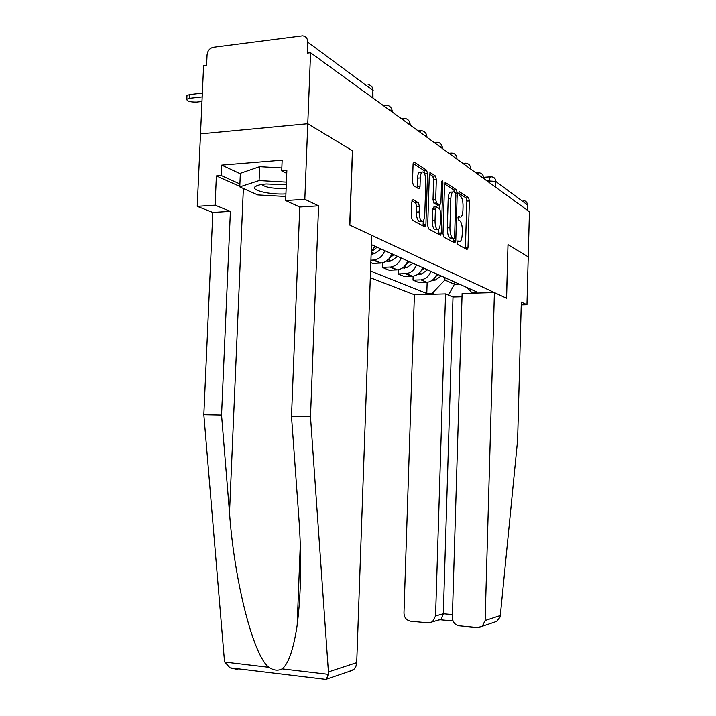 <?xml version="1.0" encoding="UTF-8"?>
<svg xmlns="http://www.w3.org/2000/svg" width="716" height="716" viewBox="0 0 716 716"><rect width="100%" height="100%" fill="white"/><g stroke="black" fill="none" stroke-linecap="round" stroke-linejoin="round"><path stroke-width="1.07" d="M457.211 242.348L457.766 244.532L467.065 249.517L467.995 247.387L469.383 200.919L468.613 197.786L459.359 191.709L458.705 193.168L459.278 195.414L460.495 196.202C462.178 197.822 463.028 201.214 463.046 206.378L462.93 210.298C462.617 215.212 461.605 217.449 459.905 217.002L458.634 216.241L457.963 217.727L458.526 219.946L459.753 220.671C461.444 222.193 462.294 225.54 462.312 230.713L462.187 234.642C461.874 239.636 460.844 241.919 459.117 241.498L457.891 240.836L457.211 242.348M455.752 241.194L455.313 240.952L454.633 242.849L454.678 240.818M412.998 199.648L411.825 201.93L411.333 216.671L412.3 220.152L424.785 226.856L425.904 224.564L427.55 173.684L426.62 170.193L414.188 162.031L413.069 164.259L412.479 181.98L413.463 185.551L418.878 188.836L420.006 186.599L420.283 177.944C420.587 173.558 421.563 171.58 423.201 172.019C424.928 173.451 425.805 176.592 425.832 181.452L424.749 215.051C424.427 219.624 423.407 221.638 421.679 221.11C420.032 219.678 419.191 216.617 419.173 211.918L419.361 206.253L418.404 202.771L412.998 199.639M310.565 52.698L529.419 211.73L528.22 256.874L507.984 244.639L506.507 298.214L349.847 225.101L352.558 150.772L307.782 123.725L310.565 52.698L307.316 53.1L307.746 42.101C307.629 38.342 305.902 36.248 302.564 35.809L213.377 47.256C209.716 48.142 207.613 50.666 207.067 54.846L206.593 65.424L203.595 65.782L200.507 133.892L307.782 123.725L200.507 133.892L197.222 206.342L215.086 205.179L230.391 211.363L212.813 212.464L197.222 206.342M442.998 233.837L443.839 237.068L454.794 242.939L455.779 240.764L457.238 193.016L456.423 189.776L445.522 182.616L444.529 184.746L442.998 233.837M440.277 235.161L428.615 228.905L427.694 225.54L429.323 174.838L430.37 172.663L435.444 175.993L436.339 179.412L435.695 199.639L436.59 202.995L439.866 204.964L440.904 202.789L441.557 181.962L442.255 180.477L442.9 182.84L441.325 232.924L440.277 235.161M370.306 277.719L414.394 294.732L403.967 613.057C404.227 617.639 406.446 620.36 410.626 621.22L428.293 622.893L432.446 621.855L435.57 615.975L443.32 613.773L441.307 619.25L440.394 619.805L453.004 620.987M523.754 200.614C526.045 201.035 527.253 202.449 527.379 204.848L495.767 181.425L486.853 180.808M527.236 210.146L527.379 204.848M430.898 271.337C429.081 276.233 425.76 279.061 420.927 279.822L426.888 282.337C431.667 281.594 434.952 278.801 436.751 273.968M426.154 282.39L419.039 282.614L412.998 280.108L413.123 276.215M465.481 247.503L465.445 248.649M420.194 279.875L412.998 280.108M398.248 269.726L398.105 273.933L404.513 276.591L412.559 276.286C417.455 275.508 420.829 272.626 422.673 267.65M416.461 264.857C414.591 269.905 411.181 272.823 406.232 273.619L398.105 273.933M382.442 262.808L382.281 267.372L389.092 270.2L397.344 269.869C402.365 269.055 405.82 266.075 407.717 260.937M401.112 257.966C399.188 263.175 395.688 266.2 390.614 267.032L382.281 267.372M370.834 262.629L372.696 263.399L381.154 263.032C386.3 262.181 389.853 259.094 391.804 253.786M384.76 250.627C382.783 256.006 379.194 259.138 373.985 260.006L370.924 260.159M371.201 252.13L374.835 246.17M444.967 277.656L444.887 280.01L454.427 284.234L459.296 284.091M454.499 281.934L454.427 284.234L448.476 295.099M434.361 294.195L432.204 293.327L444.887 280.01M370.539 271.051L426.79 293.47L432.204 293.327M467.074 287.581L471.531 292.244L477.125 292.092L371.47 244.657M471.531 292.244L473.536 293.13M427.148 282.31L426.79 293.47M457.998 217.279L458.473 217.082M465.346 248.595L466.859 201.071L466.08 197.947L458.714 193.132M440.376 232.977L440.403 235.197M454.633 192.407L453.828 189.946L444.609 183.923M453.058 242.008L453.255 238.696M453.908 238.67L454.606 237.148L455.886 195.11L455.313 192.846L453.881 191.924C452.163 191.485 451.134 193.741 450.812 198.681L449.916 227.724C449.934 232.986 450.812 236.387 452.548 237.918L453.908 238.67L451.563 238.777M452.745 191.995L451.286 192.094C449.55 191.655 448.52 193.911 448.198 198.842L450.812 198.681M451.313 238.786L449.943 238.043C448.198 236.513 447.312 233.121 447.294 227.858L448.198 198.842M425 224.618L425.027 226.9M429.403 173.997L432.759 176.19L435.444 175.993M437.61 205.098L433.914 203.165L433.01 199.8L433.654 179.6L432.759 176.19M439.552 204.982L439.436 208.633M438.783 229.227L438.666 233.058L441.325 232.924M435.033 220.671C435.051 225.218 435.829 228.162 437.378 229.523C438.989 229.997 439.946 228.028 440.25 223.598L440.608 212.124L439.731 208.804L436.456 206.87L435.4 209.072L435.033 220.671L432.339 220.814C432.357 225.361 433.144 228.306 434.702 229.657L435.856 229.594M436.044 206.897L433.78 207.031L432.715 209.233L435.4 209.072M432.339 220.814L432.715 209.233M438.523 234.221L438.666 233.058M420.211 221.19L418.932 221.262C417.267 219.83 416.426 216.769 416.408 212.079L416.596 206.414L415.629 202.941L411.951 200.82M422.037 172.109L420.453 172.225C418.806 171.786 417.831 173.755 417.526 178.132L420.283 177.944M417.133 187.78L417.526 178.132M424.803 174.337L423.89 170.399L413.15 163.391M423.022 225.907L423.299 220.716M441.226 275.973L435.426 279.983L431.838 280.538M435.435 276.815L438.094 274.568M467.942 248.067L467.969 247.387M466.787 247.441L466.734 249.338M507.975 244.693L506.579 298.25L494.398 292.567L462.106 293.444L452.36 617.523C452.655 622.186 454.964 624.961 459.296 625.838L477.617 627.583L482.226 626.312L485.135 620.539L500.305 615.563L499.911 617.371L496.582 621.443L491.713 623.09M500.305 615.563L517.614 440.054L521.302 302.071L526.958 304.756L528.22 256.874L508.056 244.684M521.221 304.882L526.958 304.756M414.394 294.732L445.558 293.891L435.57 615.975M494.398 292.567L485.135 620.539M462.008 296.746L453.004 296.979L445.558 293.891M453.004 296.979L443.32 613.773L452.449 614.605M230.391 211.363L221.548 415.065L203.836 414.725L224.35 659.705L224.806 662.103L229.97 667.858L237.882 669.55M221.548 415.065L229.514 512.772C234.302 581.365 253.554 656.42 268.921 667.339C273.628 670.516 278.032 671.035 282.122 668.905C288.467 664.063 293.479 649.502 297.167 625.211C301.194 593.242 301.731 557.111 298.787 516.818L291.502 416.408L299.762 207.022L285.648 200.561L286.856 170.471L281.71 170.864L282.149 160.169L221.727 165.092L221.262 175.536L239.896 183.949M203.836 414.725L212.813 212.464M324.912 679.305L323.256 679.869L326.398 679.216L328.313 674.374L328.42 671.948L310.493 416.775L318.593 205.841L304.819 199.299L307.782 123.725L352.424 150.691L349.703 225.039L371.801 235.349L356.711 662.667L355.915 666.381L353.91 669.406L348.253 671.796M304.819 199.299L285.648 200.561M239.788 186.393L216.384 175.912L215.086 205.179M216.384 175.912L221.262 175.536M318.593 205.841L299.762 207.022M310.493 416.775L291.502 416.408M286.74 173.397L281.71 170.864M221.727 165.092L240.334 173.782M286.284 184.791L266.325 183.976C260.749 184.415 257.089 185.274 255.352 186.554C250.009 190.214 269.977 194.886 285.917 193.902M261.877 184.468C265.027 187.341 272.474 188.639 284.216 188.344L286.14 188.165M285.809 196.479L257.742 194.913L239.77 186.885L240.352 173.299L259.675 166.649L281.835 167.929M239.77 186.885L259.094 180.575L286.391 182.124M259.675 166.649L259.094 180.575M427.541 269.834L421.599 273.968L417.562 274.47M421.098 270.925L424.221 268.339M465.418 248.166L465.4 248.631M453.747 240.862L453.702 242.357M413.016 263.309L406.59 267.739L402.419 268.008M405.847 264.687L409.489 261.734M439.928 232.995L439.866 234.938M397.586 256.382L390.99 260.955L389.039 261.492L386.336 261.116M389.585 258.073L393.827 254.699M392.162 253.956L391.527 254.583M381.145 249.007L374.719 253.58L371.13 254.305M372.204 251.039L377.144 247.208M375.363 246.411L374.414 247.342M202.189 96.911L189.695 98.28L186.813 99.193C186.813 101.198 190.116 102.164 196.721 102.075L201.975 101.502M186.939 96.436L186.992 95.434L189.874 94.512L202.359 93.125M489.422 182.669L489.476 180.629C489.637 177.908 490.147 176.628 491.024 176.789L491.901 176.879C494.353 177.308 495.651 178.83 495.767 181.425L495.606 187.162M373.188 260.069L380.366 263.094M389.835 267.086L396.575 269.923M405.48 273.673L411.807 276.34M483.631 178.463L481.331 176.789M477.357 173.907L478.61 172.69C481.555 173.004 483.228 174.65 483.64 177.613M470.734 169.092L468.336 167.347M457.023 159.131L454.508 157.296M442.416 148.516L442.425 148.221C442.855 147.55 441.969 147.013 439.776 146.592M426.817 137.177L426.825 136.935C427.3 136.21 426.378 135.619 424.042 135.163M410.134 125.049L410.134 124.87C410.671 124.074 409.695 123.421 407.207 122.928M392.225 112.045L392.234 111.938C392.833 111.061 391.804 110.345 389.137 109.799M464.254 164.376L465.57 163.15C468.586 163.481 470.314 165.172 470.743 168.215M450.31 154.244L451.707 153.009C454.794 153.349 456.566 155.095 457.032 158.227M435.453 143.451L436.93 142.198C440.098 142.565 441.924 144.355 442.416 147.577M419.585 131.923L421.151 130.661C424.4 131.037 426.288 132.89 426.817 136.21M402.607 119.581L404.272 118.319C407.601 118.713 409.552 120.619 410.125 124.038M384.394 106.353L386.166 105.073C389.585 105.494 391.598 107.463 392.216 110.989M372.651 97.815L372.92 90.395L307.746 42.101M372.982 98.056L372.92 90.395C372.794 87.039 371.21 85.132 368.158 84.676M457.3 241.587L459.117 241.498M458.025 217.082L459.86 216.984M466.08 197.947L468.613 197.786M466.859 201.071L469.383 200.919M465.463 247.503L467.995 247.387M455.313 240.952L455.77 240.934M440.349 233.962L441.217 233.926M445.101 182.678L445.558 182.643M453.828 189.946L456.423 189.776M455.537 193.123L457.238 193.016M453.192 240.889L455.779 240.764M447.294 227.858L449.916 227.724M449.988 238.07L452.593 237.945M424.964 225.683L425.787 225.638M429.913 172.735L430.423 172.69M433.654 179.6L436.339 179.412M433.01 199.8L435.695 199.639M433.914 203.165L436.59 202.995M437.181 205.116L439.848 204.955L437.199 205.125M441.53 182.938L442.9 182.84M415.629 202.941L418.404 202.771M416.596 206.414L419.361 206.253M416.408 212.079L419.173 211.918M417.24 186.786L420.006 186.599M413.678 162.102L414.242 162.067M423.89 170.399L426.62 170.193M424.821 173.881L427.55 173.684M423.174 224.717L425.904 224.564M433.341 279.347L435.113 280.117M433.538 279.159L435.426 279.983M439.857 619.94L439.168 619.877M224.806 662.103L268.921 667.339M282.122 668.905L328.313 674.374M328.42 671.948L356.711 662.667M243.368 188.487L229.514 512.772M419.173 273.199L421.276 274.112M419.379 273.002L421.599 273.968M404.128 266.665L406.59 267.739M404.334 266.459L406.921 267.587M388.117 259.711L390.99 260.955M388.332 259.505L391.33 260.803M371.201 252.363L374.37 253.741M371.255 252.077L374.719 253.58M189.874 94.512L189.695 98.28M478.064 172.726L475.952 172.878M464.97 163.194L462.84 163.355M451.053 153.063L448.905 153.233M436.214 142.26L434.057 142.439M420.373 130.733L418.207 130.921M403.412 118.4L401.246 118.596M385.217 105.163L383.06 105.377M373.985 260.006L381.154 263.032M390.614 267.032L397.344 269.869M406.232 273.619L412.559 276.286M420.927 279.822L426.888 282.337M373.179 90.619L372.821 89.035M483.613 177.299L490.523 176.825M458.016 217.109L459.905 217.002M449.943 238.043L452.548 237.918M434.702 229.657L437.378 229.523M418.932 221.262L421.679 221.11M413.732 162.067L414.188 162.031M432.339 280.18L433.305 280.591M432.446 621.855L441.307 619.25M482.226 626.312L496.582 621.443M300.281 544.751L297.167 625.211M326.398 679.216L353.015 670.176M326.156 679.457L229.97 667.858M258.029 185.31L255.352 186.554M418.144 274.058L419.424 274.604M403.072 267.551L404.692 268.249M387.034 260.624L389.039 261.492M371.148 253.777L372.365 254.296M186.813 99.193L186.992 95.434"/></g></svg>

